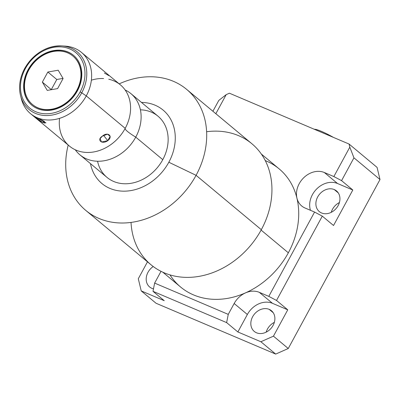 <?xml version="1.0" encoding="UTF-8"?>
<svg xmlns="http://www.w3.org/2000/svg" width="400" height="400" viewBox="0 0 400 400"><rect width="100%" height="100%" fill="white"/><g stroke="black" fill="none" stroke-linecap="round" stroke-linejoin="round"><path stroke-width="0.6" d="M296.945 198.165A20.395 16.605 -50.2 0 0 305.085 208.025L314.575 212.055L268.8 296.37L259.305 292.335A20.395 16.605 -50.2 0 0 245.52 292.88A20.395 16.605 -50.2 0 0 234.165 303.5L228.26 314.375L154.63 283.09L160.535 272.22A20.395 16.605 -50.2 0 0 161 271.325A20.395 16.605 -50.2 0 1 160.535 272.22L154.63 283.09L228.26 314.375L226.63 322.605L153 291.32L164.24 300.685L141.23 290.91L164.24 300.685L153 291.32L154.63 283.09L153 291.32L226.63 322.605L228.26 314.375L234.165 303.5L247.355 314.495A20.395 16.605 129.8 0 1 272.495 303.33L259.305 292.335A20.395 16.605 -50.2 0 0 245.52 292.88A20.395 16.605 -50.2 0 0 234.165 303.5L247.355 314.495L237.87 331.97L260.88 341.745L273.45 336.165L287.755 309.815L272.495 303.33L259.305 292.335L268.8 296.37L276.515 300.45L287.755 309.815L272.495 303.33A20.395 16.605 -50.2 0 0 247.355 314.495L237.87 331.97L226.63 322.605L237.87 331.97L260.88 341.745L273.45 336.165L288.26 348.51L275.69 354.09L156.045 303.255L275.69 354.09L260.88 341.745L275.69 354.09L288.26 348.51L380 179.545L353.95 157.835L341.57 180.635L333.855 176.555L324.36 172.52A20.395 16.605 -50.2 0 0 304.09 177.395A20.395 16.605 -50.2 0 0 296.945 198.165A20.395 16.605 -50.2 0 0 301.665 205.94A20.395 16.605 -50.2 0 0 305.085 208.025L314.575 212.055L322.295 216.135L276.515 300.45L268.8 296.37L314.575 212.055L322.295 216.135L276.515 300.45L287.755 309.815L273.45 336.165L288.26 348.51L380 179.545L353.95 157.835L349.815 147.155L333.855 176.555L349.815 147.155L353.95 157.835L341.57 180.635L352.81 190L337.55 183.515A20.395 16.605 -50.2 0 0 316.785 188.865A20.395 16.605 -50.2 0 0 310.46 210.305A20.395 16.605 129.8 0 1 316.785 188.865A20.395 16.605 129.8 0 1 337.55 183.515L324.36 172.52A20.395 16.605 -50.2 0 0 304.09 177.395A20.395 16.605 -50.2 0 0 296.945 198.165M170.01 274.905A76.925 62.625 -50.2 0 0 245.515 292.86A76.925 62.625 -50.2 0 0 288.345 252.795A76.925 62.625 -50.2 0 0 296.925 198.175A76.925 62.625 -50.2 0 0 265.27 160.605M215.84 113.705L226.195 94.635L229.415 93.205L349.065 144.04L349.815 147.155L349.065 144.04L377.07 167.38L380 179.545L377.07 167.38L349.065 144.04L229.415 93.205L226.195 94.635L215.84 113.705M314.365 129.295A17.845 2.47 28.5 0 1 333.435 137.4A17.845 2.47 28.5 0 0 314.365 129.295M274.345 322.36A13.45 10.95 -50.2 0 0 266.185 332.15A13.45 10.95 129.8 0 1 274.345 322.36M339.4 202.545A13.45 10.95 -50.2 0 0 331.24 212.335A13.45 10.95 129.8 0 1 339.4 202.545M256.505 332.785A13.45 10.95 -50.2 0 0 272.24 326.8A13.45 10.95 -50.2 0 0 271.47 310.75A13.45 10.95 -50.2 0 0 269.215 309.38L273.225 312.72L269.215 309.38A13.45 10.95 129.8 0 1 273.08 325.425A13.45 10.95 129.8 0 1 256.505 332.785A13.45 10.95 129.8 0 1 252.635 316.74A13.45 10.95 129.8 0 1 269.215 309.38A13.45 10.95 -50.2 0 0 253.475 315.365A13.45 10.95 -50.2 0 0 254.25 331.41A13.45 10.95 -50.2 0 0 256.505 332.785M333.535 225.5L352.81 190L333.535 225.5L322.295 216.135L333.535 225.5M334.265 189.565A13.45 10.95 129.8 0 1 338.135 205.61A13.45 10.95 129.8 0 1 321.56 212.97A13.45 10.95 129.8 0 1 317.69 196.925A13.45 10.95 129.8 0 1 334.265 189.565L338.28 192.905L334.265 189.565A13.45 10.95 -50.2 0 0 318.53 195.55A13.45 10.95 -50.2 0 0 319.305 211.595A13.45 10.95 -50.2 0 0 321.56 212.97A13.45 10.95 -50.2 0 0 337.295 206.985A13.45 10.95 -50.2 0 0 336.52 190.935A13.45 10.95 -50.2 0 0 334.265 189.565M138.3 278.74L141.23 290.91L156.045 303.255L141.23 290.91L138.3 278.74L147.48 261.83L138.3 278.74M153.49 288.855A13.45 10.95 129.8 0 1 151.87 288.33A13.45 10.95 129.8 0 1 146.215 278.325A13.45 10.95 129.8 0 1 153.24 266.525A13.45 10.95 -50.2 0 0 149.615 286.955A13.45 10.95 -50.2 0 0 151.87 288.33A13.45 10.95 -50.2 0 0 153.49 288.855M212.905 111.265L218.8 100.415L226.195 94.635L218.8 100.415L212.905 111.265M333.855 176.555L341.57 180.635L352.81 190L337.55 183.515L324.36 172.52L333.855 176.555M261.305 154.005L279.125 168.86A76.925 62.625 129.8 0 1 296.925 198.175A76.925 62.625 129.8 0 1 288.345 252.795L261.105 230.09L288.345 252.795A76.925 62.625 129.8 0 1 245.515 292.86A76.925 62.625 129.8 0 1 180.63 287.045L162.805 272.195M206.62 131.725A78.775 64.13 129.8 0 1 261.32 229.695A78.775 64.13 129.8 0 1 183.79 277.285A78.775 64.13 129.8 0 1 131.035 222.42M196.075 175.325A78.775 64.13 -50.2 0 0 186.635 89.37A78.775 64.13 -50.2 0 0 119.205 83.865A78.775 64.13 129.8 0 1 193.21 95.92A78.775 64.13 129.8 0 1 196.075 175.325L168.83 162.235A47.8 38.915 -50.2 0 0 141.48 102.43A47.8 38.915 -50.2 0 1 168.83 162.235L196.075 175.325A78.775 64.13 129.8 0 1 108 221.395A78.775 64.13 129.8 0 1 68.2 145.06A78.775 64.13 -50.2 0 0 85.77 210.4A78.775 64.13 -50.2 0 0 196.075 175.325L261.32 229.695L196.075 175.325M186.635 89.37L251.88 143.745A78.775 64.13 129.8 0 1 261.32 229.695A78.775 64.13 129.8 0 1 151.015 264.77L85.77 210.4M90.475 163.625A47.8 38.915 -50.2 0 0 124.67 191.165A47.8 38.915 -50.2 0 0 168.83 162.235A47.8 38.915 -50.2 0 1 124.67 191.165A47.8 38.915 -50.2 0 1 90.475 163.625M140.41 109.83A39.835 32.43 129.8 0 1 162.775 159.66A39.835 32.43 129.8 0 1 126.19 183.765A39.835 32.43 129.8 0 1 97.565 161.24M130.975 93.675L158.005 116.2A39.835 32.43 129.8 0 1 162.775 159.66A39.835 32.43 129.8 0 1 107 177.4L79.97 154.875A39.835 32.43 -50.2 0 0 135.75 137.135L162.775 159.66L135.75 137.135A39.835 32.43 -50.2 0 0 130.975 93.675A39.835 32.43 -50.2 0 0 125.13 89.975A39.835 32.43 -50.2 0 1 135.75 137.135A19.885 2.755 28.5 0 1 125.165 128.425A19.885 2.755 -151.5 0 0 135.75 137.135A39.835 32.43 -50.2 0 1 75.28 149.79A39.835 32.43 -50.2 0 0 79.97 154.875M91.375 80.175A39.835 32.43 129.8 0 1 103.62 78.55M108.77 79.235A39.835 32.43 129.8 0 1 125.21 128.355A39.835 32.43 129.8 0 1 83.05 152.115A39.835 32.43 129.8 0 1 59.555 118.35M61.885 45.91A37.545 30.57 129.8 0 1 81.73 92.825L80.125 91.955A36.05 29.35 -50.2 0 0 69.76 48.935A36.05 29.35 -50.2 0 0 25.325 68.67L24.635 68.505C33.755 53.38 46.17 45.845 61.885 45.91L65.215 46.125A39.835 32.43 129.8 0 1 86.27 95.9L81.73 92.825A37.545 30.57 -50.2 0 0 61.885 45.91A37.545 30.57 -50.2 0 0 24.655 68.575A37.545 30.57 -50.2 0 0 20.535 95.52A37.545 30.57 -50.2 0 0 47.87 115.525A37.545 30.57 -50.2 0 0 81.73 92.825L86.27 95.9A39.835 32.43 129.8 0 1 50.35 119.985A39.835 32.43 129.8 0 1 21.35 98.76A39.835 32.43 129.8 0 1 20.98 97.1A39.835 32.43 -50.2 0 0 30.49 113.635A39.835 32.43 -50.2 0 0 86.27 95.9L125.21 128.355A39.835 32.43 129.8 0 1 69.435 146.09L30.49 113.635M107.77 140.655C113.54 136.26 107.67 131.355 102.37 136.155C96.235 139.93 102.105 144.835 107.77 140.655L110.15 136.36L107.515 134.165L102.37 136.155L100.12 138.61L101.52 142.025L107.77 140.655L103.555 135.375L107.77 140.655M44.45 123.135L44.33 121.325L37.74 118.18C31.53 115 38.7 120.565 43.14 122.68L45.94 122.9L37.74 118.18L35.28 117.33L43.14 122.68L43.99 121.115L43.14 122.68M81.495 52.435L120.435 84.89A39.835 32.43 129.8 0 1 125.21 128.355L86.27 95.9A39.835 32.43 -50.2 0 0 81.495 52.435A39.835 32.43 -50.2 0 0 63.515 46.06M104.385 73.01L108.87 75.655M24.635 68.505L25.325 68.67A36.05 29.35 129.8 0 1 69.76 48.935A36.05 29.35 129.8 0 1 80.125 91.955A36.05 29.35 129.8 0 1 35.69 111.69A36.05 29.35 129.8 0 1 25.325 68.67A36.05 29.35 -50.2 0 0 35.69 111.69A36.05 29.35 -50.2 0 0 80.125 91.955L81.73 92.825A37.545 30.57 129.8 0 1 47.87 115.525A37.545 30.57 129.8 0 1 20.535 95.52C18.46 86.615 19.825 77.61 24.635 68.505M37.365 108.6A32.505 26.46 -50.2 0 0 77.43 90.81A32.505 26.46 -50.2 0 0 68.085 52.025A32.505 26.46 -50.2 0 0 28.02 69.815A32.505 26.46 -50.2 0 0 37.365 108.6A32.505 26.46 -50.2 0 0 75.405 94.13A32.505 26.46 -50.2 0 0 73.535 55.345A32.505 26.46 -50.2 0 0 68.085 52.025L68.37 52.26A32.505 26.46 129.8 0 1 73.675 55.46A32.505 26.46 -50.2 0 0 68.37 52.26L68.085 52.025A32.505 26.46 -50.2 0 0 30.045 66.495A32.505 26.46 -50.2 0 0 31.915 105.28A32.505 26.46 -50.2 0 0 37.365 108.6M37.815 107.77A31.55 25.685 129.8 0 1 28.745 70.125A31.55 25.685 129.8 0 1 67.635 52.855A31.55 25.685 129.8 0 1 76.705 90.5A31.55 25.685 129.8 0 1 37.815 107.77L38.1 108.005A31.55 25.685 129.8 0 1 32.67 104.665A31.55 25.685 129.8 0 0 32.81 104.785A31.55 25.685 129.8 0 0 38.1 108.005L37.815 107.77A31.55 25.685 -50.2 0 0 74.74 93.725A31.55 25.685 -50.2 0 0 72.92 56.075A31.55 25.685 -50.2 0 0 67.635 52.855A31.55 25.685 -50.2 0 0 30.71 66.9A31.55 25.685 -50.2 0 0 32.525 104.545A31.55 25.685 -50.2 0 0 37.815 107.77M63.095 78.51L58.2 70.225L47.835 72.025L42.355 82.115L47.245 90.4L57.615 88.6L63.095 78.51L57.615 88.6L47.245 90.4L42.355 82.115L51.375 89.685L42.355 82.115L47.835 72.025L56.79 79.49L51.31 89.58L56.79 79.49L47.835 72.025L58.2 70.225L63.095 78.51M63.03 78.405L56.79 79.49L63.03 78.405M32.06 105.4A32.505 26.46 129.8 0 1 30.39 66.635A32.505 26.46 129.8 0 1 68.37 52.26A32.505 26.46 -50.2 0 0 30.39 66.635A32.505 26.46 -50.2 0 0 32.06 105.4M73.065 56.195A31.55 25.685 129.8 0 1 75.085 93.87A31.55 25.685 129.8 0 1 38.1 108.005A31.55 25.685 129.8 0 0 75.02 93.96A31.55 25.685 129.8 0 0 73.205 56.315A31.55 25.685 129.8 0 0 73.065 56.195M21.35 98.76L20.535 95.52M32.525 104.545L32.81 104.785M72.92 56.075L73.205 56.315"/></g></svg>
